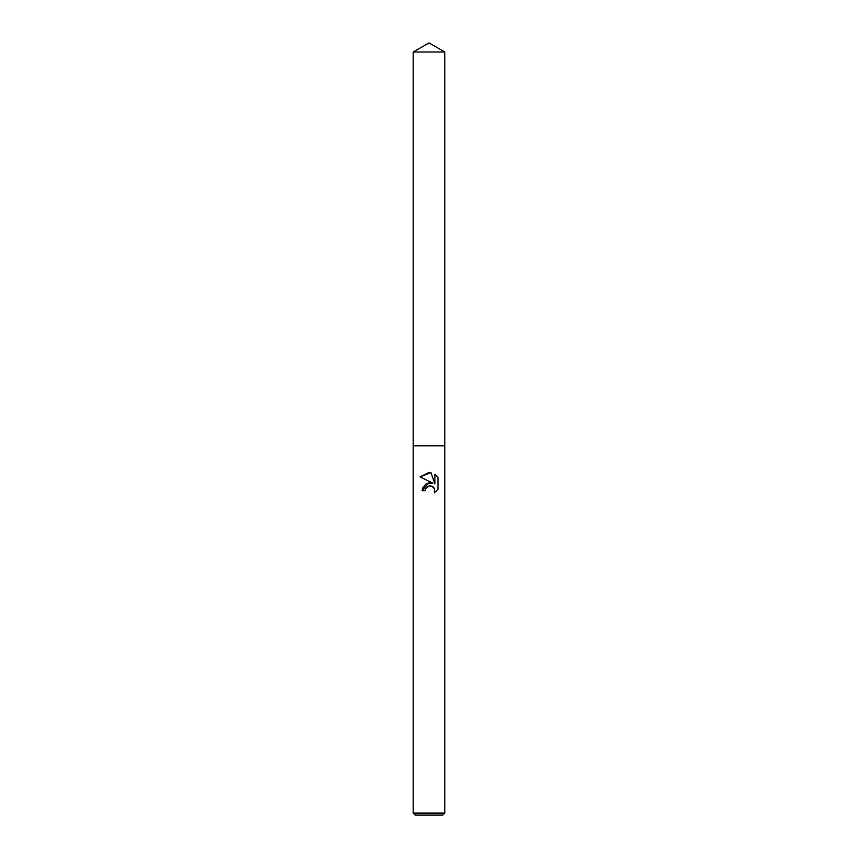 <?xml version="1.0" encoding="UTF-8"?>
<svg xmlns="http://www.w3.org/2000/svg" width="858" height="858" viewBox="0 0 858 858"><rect width="100%" height="100%" fill="white"/><g stroke="black" fill="none" stroke-linecap="round" stroke-linejoin="round"><path stroke-width="0.64" stroke-dasharray="4.29 3.22" d="M444.776 813.084L413.224 813.084M444.776 445.785L413.224 445.785L444.776 445.785M442.76 815.1L415.24 815.1M422.383 488.331L422.05 490.658L425.225 490.658L425.74 488.47M437.977 489.328L437.977 477.413M420.023 476.866L432.85 483.183M430.448 485.821L431.006 485.896M431.145 485.928L431.971 486.207M434.867 474.27L434.867 483.923L430.952 472.651M444.776 52.006L413.224 52.006"/><path stroke-width="1.29" d="M429 485.918L425.74 488.47L425.225 490.658L422.05 490.658L429 482.722L432.85 483.183L420.023 476.866L429 472.436L430.952 472.651L434.867 483.923L434.867 474.27L437.977 477.413L437.977 489.328L434.373 492.792L434.513 488.781L431.917 486.175L429 485.918L430.148 485.8M429 813.084L444.776 813.084L444.776 52.006L413.224 52.006L413.224 445.785L444.776 445.785L413.224 445.785L413.224 813.084L429 813.084M413.224 813.084L415.24 815.1L442.76 815.1L444.776 813.084M434.48 488.695L434.363 492.792L437.977 489.328M432.85 483.183L426.469 483.483L422.383 488.331M425.74 488.47L428.979 485.928M431.971 486.207L433.311 487.065M433.526 487.28L434.395 488.524M437.977 477.413L434.867 474.27M430.952 472.651L420.023 476.866M413.224 52.006L429 42.9L444.776 52.006"/></g></svg>
